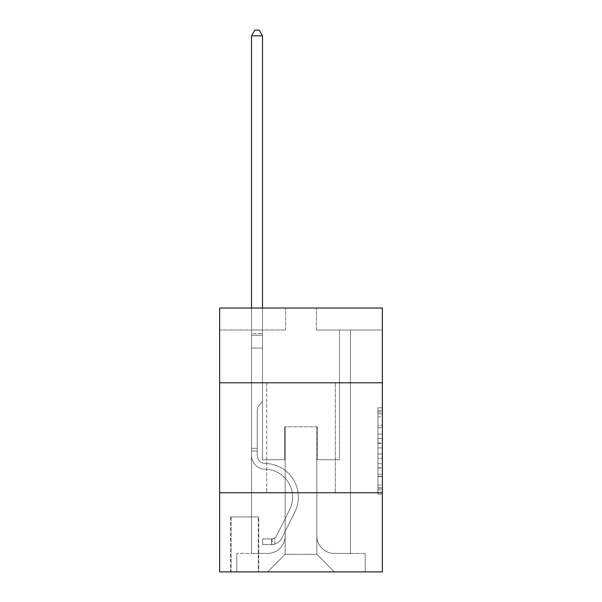 <?xml version="1.0" encoding="UTF-8"?>
<svg xmlns="http://www.w3.org/2000/svg" width="602" height="602" viewBox="0 0 602 602"><rect width="100%" height="100%" fill="white"/><g stroke="black" fill="none" stroke-linecap="round" stroke-linejoin="round"><path stroke-width="0.45" stroke-dasharray="3.01 2.26" d="M377.958 434.125L377.958 447.941L382.36 447.941L382.36 489.81L382.36 412.114L382.36 447.941L377.958 447.941L377.958 410.82L377.958 494.129L377.958 407.795L377.958 488.087L382.36 488.087L377.958 488.087L382.36 488.087L377.958 488.087L377.958 474.271L377.958 494.129L382.36 494.129L382.36 407.795L382.36 487.868L382.36 453.983L377.958 453.983L382.36 453.983L382.36 474.271L382.36 413.837L377.958 413.837L382.36 413.837L382.36 494.129L382.36 412.114L382.36 494.129L377.958 494.129L377.958 407.795L382.36 407.795L382.36 412.114L382.36 407.795L382.36 412.114L382.36 407.795L382.36 410.82L382.36 407.795L377.958 407.795L377.958 413.837L382.36 413.837L377.958 413.837L377.958 434.125L382.36 434.125M335.299 382.797L335.299 492.745L266.701 492.745L335.299 492.745L266.701 492.745L335.299 492.745L335.299 382.797L266.701 382.797L266.701 492.745L266.701 382.797L335.299 382.797M258.785 516.93L230.634 516.93L258.785 516.93L258.785 571.9L230.634 571.9L258.785 571.9M230.634 516.93L230.634 571.9M382.36 442.763L382.36 438.444L382.36 442.763L377.958 442.763L377.958 425.388L377.958 476.536L377.958 463.698L382.36 463.698L377.958 463.698L377.958 494.129L382.36 494.129L377.958 494.129L382.36 494.129L377.958 494.129L377.958 407.795L382.36 407.795L377.958 407.795L382.36 407.795L377.958 407.795L377.958 442.763L382.36 442.763M382.36 492.745L382.36 571.9L219.64 571.9L219.64 492.745L382.36 492.745L382.36 308.036L316.389 308.036L382.36 308.036L382.36 330.024L382.36 308.036L219.64 308.036L285.611 308.036L219.64 308.036L219.64 330.024L285.611 330.024L219.64 330.024L219.64 308.036L219.64 382.797L382.36 382.797L219.64 382.797L219.64 492.745L382.36 492.745L219.64 492.745M251.523 330.024L251.523 553.426L267.574 553.426A17.593 17.593 0 0 0 285.167 535.84L285.167 426.773L285.167 554.307L285.167 426.773L285.167 554.307L285.167 426.773L316.833 426.773L316.833 535.84A17.593 17.593 0 0 0 334.426 553.426L350.477 553.426L350.477 330.024L350.477 553.426L350.477 330.024L350.477 553.426L350.477 330.024L350.477 553.426L350.477 330.024L350.477 553.426L350.477 330.024L350.477 553.426L350.477 330.024L350.477 553.426L350.477 330.024L350.477 553.426L350.477 330.024L350.477 553.426L350.477 330.024L350.477 553.426L350.477 330.024L350.477 553.426L350.477 330.024L350.477 553.426L350.477 330.024L350.477 553.426L365.203 553.426L334.426 553.426L350.477 553.426L334.426 553.426L350.477 553.426L334.426 553.426L350.477 553.426L334.426 553.426L350.477 553.426L334.426 553.426L350.477 553.426L334.426 553.426L350.477 553.426L334.426 553.426L350.477 553.426L334.426 553.426L350.477 553.426L334.426 553.426L350.477 553.426L334.426 553.426L350.477 553.426L334.426 553.426L350.477 553.426L350.477 330.024L339.483 330.024L350.477 330.024L339.483 330.024L350.477 330.024L339.483 330.024L350.477 330.024L339.483 330.024L350.477 330.024L339.483 330.024L350.477 330.024L339.483 330.024L350.477 330.024L339.483 330.024L350.477 330.024L339.483 330.024L350.477 330.024L339.483 330.024L350.477 330.024L339.483 330.024L350.477 330.024L339.483 330.024L350.477 330.024L339.483 330.024L350.477 330.024L339.483 330.024L350.477 330.024L350.477 553.426L334.426 553.426A17.593 17.593 0 0 1 316.833 535.84A17.593 17.593 0 0 0 334.426 553.426A17.593 17.593 0 0 1 316.833 535.84A17.593 17.593 0 0 0 334.426 553.426A17.593 17.593 0 0 1 316.833 535.84A17.593 17.593 0 0 0 334.426 553.426A17.593 17.593 0 0 1 316.833 535.84A17.593 17.593 0 0 0 334.426 553.426A17.593 17.593 0 0 1 316.833 535.84A17.593 17.593 0 0 0 334.426 553.426A17.593 17.593 0 0 1 316.833 535.84A17.593 17.593 0 0 0 334.426 553.426A17.593 17.593 0 0 1 316.833 535.84A17.593 17.593 0 0 0 334.426 553.426A17.593 17.593 0 0 1 316.833 535.84A17.593 17.593 0 0 0 334.426 553.426A17.593 17.593 0 0 1 316.833 535.84A17.593 17.593 0 0 0 334.426 553.426A17.593 17.593 0 0 1 316.833 535.84A17.593 17.593 0 0 0 334.426 553.426A17.593 17.593 0 0 1 316.833 535.84A17.593 17.593 0 0 0 334.426 553.426A17.593 17.593 0 0 1 316.833 535.84L316.833 426.773L316.833 554.307L285.167 554.307L316.833 554.307L334.426 571.9L365.203 571.9L267.574 571.9L334.426 571.9L316.833 554.307L334.426 571.9L316.833 554.307L316.833 426.773L316.833 554.307L316.833 426.773L284.731 426.773L284.731 459.755L262.517 459.755L262.517 330.024L251.523 330.024L251.523 553.426L267.574 553.426A17.593 17.593 0 0 0 285.167 535.84L285.167 426.773L284.731 426.773L284.731 459.755L262.517 459.755L262.517 330.024L251.523 330.024L251.523 553.426L267.574 553.426L236.797 553.426L267.574 553.426L251.523 553.426L251.523 330.024L251.523 553.426L251.523 330.024L251.523 553.426L251.523 330.024L251.523 553.426L251.523 330.024L251.523 553.426L251.523 330.024L251.523 553.426L251.523 330.024L251.523 553.426L251.523 330.024L251.523 553.426L251.523 330.024L251.523 553.426L251.523 330.024L251.523 553.426L251.523 330.024L251.523 553.426L251.523 330.024L262.517 330.024L251.523 330.024L262.517 330.024L251.523 330.024L262.517 330.024L251.523 330.024L262.517 330.024L251.523 330.024L262.517 330.024L251.523 330.024L262.517 330.024L251.523 330.024L262.517 330.024L251.523 330.024L262.517 330.024L251.523 330.024L262.517 330.024L251.523 330.024L262.517 330.024L251.523 330.024L262.517 330.024L251.523 330.024L262.517 330.024L251.523 330.024L251.523 553.426L251.523 330.024M285.167 535.84L285.167 426.773L284.731 426.773L284.731 459.755L262.517 459.755L262.517 330.024L262.517 459.755L262.517 330.024L262.517 459.755L262.517 330.024L262.517 459.755L262.517 330.024L262.517 459.755L262.517 330.024L262.517 459.755L262.517 330.024L262.517 459.755L262.517 330.024L262.517 459.755L262.517 330.024L262.517 459.755L262.517 330.024L262.517 459.755L262.517 330.024L262.517 459.755L262.517 330.024L262.517 459.755L262.517 330.024L262.517 459.755L284.731 459.755L262.517 459.755L284.731 459.755L262.517 459.755L284.731 459.755L262.517 459.755L284.731 459.755L262.517 459.755L284.731 459.755L262.517 459.755L284.731 459.755L262.517 459.755L284.731 459.755L262.517 459.755L284.731 459.755L262.517 459.755L284.731 459.755L262.517 459.755L284.731 459.755L262.517 459.755L284.731 459.755L262.517 459.755L284.731 459.755L284.731 426.773L284.731 459.755L284.731 426.773L284.731 459.755L284.731 426.773L284.731 459.755L284.731 426.773L284.731 459.755L284.731 426.773L284.731 459.755L284.731 426.773L284.731 459.755L284.731 426.773L284.731 459.755L284.731 426.773L284.731 459.755L284.731 426.773L284.731 459.755L284.731 426.773L284.731 459.755L284.731 426.773L284.731 459.755L284.731 426.773L285.167 426.773L284.731 426.773L285.167 426.773L284.731 426.773L285.167 426.773L284.731 426.773L285.167 426.773L284.731 426.773L285.167 426.773L284.731 426.773L285.167 426.773L284.731 426.773L285.167 426.773L284.731 426.773L285.167 426.773L284.731 426.773L285.167 426.773L284.731 426.773L285.167 426.773L284.731 426.773L285.167 426.773L284.731 426.773L285.167 426.773L285.167 535.84A17.593 17.593 0 0 1 267.574 553.426A17.593 17.593 0 0 0 285.167 535.84A17.593 17.593 0 0 1 267.574 553.426A17.593 17.593 0 0 0 285.167 535.84A17.593 17.593 0 0 1 267.574 553.426A17.593 17.593 0 0 0 285.167 535.84A17.593 17.593 0 0 1 267.574 553.426A17.593 17.593 0 0 0 285.167 535.84A17.593 17.593 0 0 1 267.574 553.426A17.593 17.593 0 0 0 285.167 535.84A17.593 17.593 0 0 1 267.574 553.426A17.593 17.593 0 0 0 285.167 535.84A17.593 17.593 0 0 1 267.574 553.426A17.593 17.593 0 0 0 285.167 535.84A17.593 17.593 0 0 1 267.574 553.426A17.593 17.593 0 0 0 285.167 535.84A17.593 17.593 0 0 1 267.574 553.426A17.593 17.593 0 0 0 285.167 535.84A17.593 17.593 0 0 1 267.574 553.426A17.593 17.593 0 0 0 285.167 535.84A17.593 17.593 0 0 1 267.574 553.426A17.593 17.593 0 0 0 285.167 535.84M382.36 330.024L316.389 330.024L382.36 330.024M231.078 571.9L258.341 571.9L231.078 571.9L231.078 516.93L258.341 516.93L258.341 571.9L258.341 516.93L231.078 516.93L231.078 571.9M236.797 571.9L267.574 571.9L285.167 554.307L267.574 571.9L285.167 554.307L267.574 571.9L236.797 571.9L236.797 553.426L236.797 571.9M317.269 426.773L316.833 426.773L317.269 426.773L316.833 426.773L317.269 426.773L316.833 426.773L317.269 426.773L316.833 426.773L317.269 426.773L316.833 426.773L317.269 426.773L316.833 426.773L317.269 426.773L316.833 426.773L317.269 426.773L316.833 426.773L317.269 426.773L316.833 426.773L317.269 426.773L316.833 426.773L317.269 426.773L316.833 426.773L317.269 426.773L316.833 426.773L317.269 426.773L316.833 426.773L317.269 426.773L317.269 459.755L317.269 426.773M316.389 330.024L316.389 308.036L316.389 330.024M285.611 330.024L285.611 308.036L285.611 330.024M365.203 553.426L365.203 571.9L365.203 553.426M339.483 330.024L339.483 459.755L317.269 459.755L339.483 459.755L317.269 459.755L339.483 459.755L317.269 459.755L339.483 459.755L317.269 459.755L339.483 459.755L317.269 459.755L339.483 459.755L317.269 459.755L339.483 459.755L317.269 459.755L339.483 459.755L317.269 459.755L339.483 459.755L317.269 459.755L339.483 459.755L317.269 459.755L339.483 459.755L317.269 459.755L339.483 459.755L317.269 459.755L339.483 459.755L317.269 459.755L339.483 459.755L339.483 330.024M382.36 382.797L219.64 382.797M377.958 447.941L382.36 447.941L377.958 447.941M377.958 410.82L377.958 407.795L377.958 410.82L382.36 410.82L377.958 410.82M377.958 476.325L377.958 458.303L377.958 476.325L382.36 476.325L377.958 476.325M377.958 458.303L377.958 453.983L382.36 453.983L377.958 453.983L377.958 458.303L382.36 458.303L377.958 458.303M377.958 425.388L377.958 413.837L377.958 425.388L382.36 425.388L377.958 425.388M377.958 407.795L382.36 407.795L377.958 407.795L377.958 412.114L377.958 407.795L382.36 407.795M377.958 494.129L382.36 494.129L377.958 494.129L377.958 489.81L377.958 494.129M257.242 448.324L257.242 450.966L251.523 450.966L251.523 448.324L251.523 455.368L251.523 35.819L251.523 348.054L251.523 35.819L262.517 35.819L262.517 333.546L262.517 35.819L251.523 35.819L254.827 30.1L259.221 30.1L254.827 30.1L251.523 35.819L251.523 348.054L251.523 35.819L262.517 35.819L259.221 30.1L262.517 35.819L262.517 348.054L251.523 348.054L251.523 35.819L254.827 30.1L259.221 30.1L254.827 30.1L251.523 35.819L251.523 348.054L251.523 35.819L262.517 35.819L251.523 35.819L254.827 30.1L259.221 30.1L262.517 35.819L259.221 30.1L254.827 30.1L251.523 35.819L251.523 348.054L251.523 35.819L262.517 35.819L262.517 333.546L262.517 35.819L251.523 35.819L254.827 30.1L259.221 30.1L262.517 35.819L259.221 30.1L254.827 30.1L251.523 35.819L251.523 348.054L251.523 35.819L262.517 35.819L262.517 335.186L262.517 35.819L251.523 35.819L254.827 30.1L259.221 30.1L262.517 35.819L259.221 30.1L254.827 30.1L251.523 35.819L251.523 348.054L251.523 35.819L262.517 35.819L262.517 401.707L260.041 404.183A9.557 9.557 -35.3 0 0 257.242 410.94A9.557 9.557 144.7 0 1 260.041 404.183L262.517 401.707L262.517 348.054L251.523 348.054L251.523 335.186L251.523 455.368A13.854 13.854 -35.3 0 0 265.158 469.221A13.854 13.854 144.7 0 1 251.523 455.368L251.523 348.054L262.517 348.054L262.517 35.819L251.523 35.819L254.827 30.1L259.221 30.1L262.517 35.819L259.221 30.1L254.827 30.1L251.523 35.819L251.523 335.186L251.523 35.819L262.517 35.819L262.517 401.707L260.041 404.183A9.557 9.557 -59.4 0 0 257.242 410.94A9.557 9.557 120.6 0 1 260.041 404.183L262.517 401.707L262.517 348.054L251.523 348.054L251.523 455.368A13.854 13.854 -59.4 0 0 265.158 469.221A13.854 13.854 144.7 0 1 251.523 455.368L251.523 348.054L262.517 348.054L262.517 35.819L251.523 35.819L254.827 30.1L259.221 30.1L262.517 35.819L259.221 30.1L254.827 30.1L251.523 35.819L251.523 348.054L262.517 348.054L262.517 401.707L260.041 404.183A9.557 9.557 -59.4 0 0 257.242 410.94A9.557 9.557 120.6 0 1 260.041 404.183L262.517 401.707L262.517 335.186L262.517 348.054L251.523 348.054L251.523 455.368A13.854 13.854 -59.4 0 0 265.158 469.221A13.854 13.854 144.7 0 1 251.523 455.368L251.523 348.054L262.517 348.054L262.517 401.707L260.041 404.183A9.557 9.557 -59.4 0 0 257.242 410.94A9.557 9.557 120.6 0 1 260.041 404.183L262.517 401.707L262.517 333.546L262.517 348.054L251.523 348.054L251.523 455.368A13.854 13.854 -59.4 0 0 265.158 469.221A27.925 27.925 144.7 0 1 289.667 509.683A27.925 27.925 -35.3 0 0 265.158 469.221A13.854 13.854 120.6 0 1 251.523 455.368L251.523 348.054L262.517 348.054L262.517 401.707L260.041 404.183A9.557 9.557 -59.4 0 0 257.242 410.94A9.557 9.557 120.6 0 1 260.041 404.183L262.517 401.707L262.517 35.819L262.517 348.054L251.523 348.054L251.523 455.368A13.854 13.854 -59.4 0 0 265.158 469.221A13.854 13.854 120.6 0 1 251.523 455.368L251.523 348.054L262.517 348.054L262.517 401.707L260.041 404.183A9.557 9.557 -59.4 0 0 257.242 410.94A9.557 9.557 120.6 0 1 260.041 404.183L262.517 401.707L262.517 35.819L251.523 35.819L262.517 35.819L259.221 30.1L262.517 35.819L262.517 348.054L251.523 348.054L251.523 455.368A13.854 13.854 -59.4 0 0 265.158 469.221A13.854 13.854 120.6 0 1 251.523 455.368L251.523 348.054L262.517 348.054L262.517 401.707L260.041 404.183A9.557 9.557 -59.4 0 0 257.242 410.94A9.557 9.557 120.6 0 1 260.041 404.183L262.517 401.707L262.517 35.819L251.523 35.819L254.827 30.1L259.221 30.1L254.827 30.1L251.523 35.819L251.523 333.546L251.523 35.819L262.517 35.819L259.221 30.1L262.517 35.819L262.517 348.054L251.523 348.054L251.523 455.368A13.854 13.854 -59.4 0 0 265.158 469.221A27.925 27.925 120.6 0 1 289.667 509.683A27.925 27.925 -35.3 0 0 265.158 469.221A13.854 13.854 120.6 0 1 251.523 455.368L251.523 348.054L262.517 348.054L262.517 401.707L260.041 404.183A9.557 9.557 -59.4 0 0 257.242 410.94A9.557 9.557 120.6 0 1 260.041 404.183L262.517 401.707L262.517 35.819L251.523 35.819L254.827 30.1L259.221 30.1L254.827 30.1L251.523 35.819L251.523 335.186L251.523 35.819L262.517 35.819L259.221 30.1L262.517 35.819L262.517 348.054L251.523 348.054L251.523 455.368A13.854 13.854 -59.4 0 0 265.158 469.221A13.854 13.854 120.6 0 1 251.523 455.368L251.523 348.054L262.517 348.054L262.517 401.707L260.041 404.183A9.557 9.557 -59.4 0 0 257.242 410.94A9.557 9.557 120.6 0 1 260.041 404.183L262.517 401.707L262.517 35.819L251.523 35.819L254.827 30.1L259.221 30.1L254.827 30.1L251.523 35.819L251.523 455.368A13.854 13.854 -59.4 0 0 265.158 469.221A13.854 13.854 120.6 0 1 251.523 455.368L251.523 348.054L262.517 348.054L262.517 401.707L260.041 404.183A9.557 9.557 -59.4 0 0 257.242 410.94A9.557 9.557 120.6 0 1 260.041 404.183L262.517 401.707L262.517 348.054L251.523 348.054L251.523 455.368A13.854 13.854 -59.4 0 0 265.158 469.221A27.925 27.925 120.6 0 1 289.667 509.683A27.925 27.925 -35.3 0 0 265.158 469.221A13.854 13.854 120.6 0 1 251.523 455.368L251.523 348.054L262.517 348.054L262.517 335.186L262.517 401.707L260.041 404.183A9.557 9.557 -59.4 0 0 257.242 410.94A9.557 9.557 120.6 0 1 260.041 404.183L262.517 401.707L262.517 348.054L251.523 348.054L251.523 455.368A13.854 13.854 -59.4 0 0 265.158 469.221A13.854 13.854 120.6 0 1 251.523 455.368L251.523 348.054L262.517 348.054L262.517 333.546L262.517 401.707L260.041 404.183A9.557 9.557 -59.4 0 0 257.242 410.94A9.557 9.557 120.6 0 1 260.041 404.183L262.517 401.707L262.517 348.054L251.523 348.054L251.523 455.368A13.854 13.854 -59.4 0 0 265.158 469.221A13.854 13.854 120.6 0 1 251.523 455.368L251.523 348.054L262.517 348.054L262.517 35.819L259.221 30.1L262.517 35.819L262.517 401.707L260.041 404.183A9.557 9.557 -59.4 0 0 257.242 410.94A9.557 9.557 120.6 0 1 260.041 404.183L262.517 401.707L262.517 348.054L251.523 348.054L251.523 455.368L251.523 450.966L257.242 450.966L257.242 448.324L251.523 448.324L257.242 448.324L257.242 455.368L257.242 410.94L257.242 455.368A8.135 8.135 -35.3 0 0 265.249 463.502A8.135 8.135 144.7 0 1 257.242 455.368L257.242 410.94L257.242 455.368L257.242 448.324L251.523 448.324L257.242 448.324L257.242 455.368A8.135 8.135 -59.4 0 0 265.249 463.502A8.135 8.135 144.7 0 1 257.242 455.368L257.242 410.94L257.242 455.368A8.135 8.135 -59.4 0 0 265.249 463.502A8.135 8.135 144.7 0 1 257.242 455.368L257.242 410.94L257.242 455.368L257.242 448.324L251.523 448.324L257.242 448.324L257.242 455.368A8.135 8.135 -59.4 0 0 265.249 463.502A33.644 33.644 144.7 0 1 294.777 512.257A33.644 33.644 -35.3 0 0 265.249 463.502A8.135 8.135 120.6 0 1 257.242 455.368L257.242 410.94L257.242 455.368A8.135 8.135 -59.4 0 0 265.249 463.502A8.135 8.135 120.6 0 1 257.242 455.368L257.242 410.94L257.242 455.368L257.242 448.324L251.523 448.324L257.242 448.324L257.242 455.368A8.135 8.135 -59.4 0 0 265.249 463.502A8.135 8.135 120.6 0 1 257.242 455.368L257.242 410.94L257.242 455.368A8.135 8.135 -59.4 0 0 265.249 463.502A33.644 33.644 120.6 0 1 294.777 512.257A33.644 33.644 -35.3 0 0 265.249 463.502A8.135 8.135 120.6 0 1 257.242 455.368L257.242 410.94L257.242 455.368L257.242 448.324L251.523 448.324L257.242 448.324L257.242 455.368A8.135 8.135 -59.4 0 0 265.249 463.502A8.135 8.135 120.6 0 1 257.242 455.368L257.242 410.94L257.242 455.368A8.135 8.135 -59.4 0 0 265.249 463.502A8.135 8.135 120.6 0 1 257.242 455.368L257.242 410.94L257.242 455.368L257.242 448.324L251.523 448.324L257.242 448.324L257.242 455.368A8.135 8.135 -59.4 0 0 265.249 463.502A33.644 33.644 120.6 0 1 294.777 512.257A33.644 33.644 -35.3 0 0 265.249 463.502A8.135 8.135 120.6 0 1 257.242 455.368L257.242 410.94L257.242 455.368A8.135 8.135 -59.4 0 0 265.249 463.502A8.135 8.135 120.6 0 1 257.242 455.368L257.242 410.94L257.242 455.368L257.242 448.324L251.523 448.324M271.532 544.629A11.656 11.656 -35.3 0 0 281.728 538.211L294.777 512.257A33.644 33.644 -59.4 0 0 265.249 463.502A8.135 8.135 120.6 0 1 257.242 455.368A8.135 8.135 -59.4 0 0 265.249 463.502A33.644 33.644 120.6 0 1 294.777 512.257A33.644 33.644 -59.4 0 0 265.249 463.502A8.135 8.135 120.6 0 1 257.242 455.368L257.242 410.94L257.242 455.368A8.135 8.135 -59.4 0 0 265.249 463.502A8.135 8.135 120.6 0 1 257.242 455.368A8.135 8.135 120.6 0 0 265.249 463.502A33.644 33.644 120.6 0 1 294.777 512.257A33.644 33.644 -59.4 0 0 265.249 463.502A8.135 8.135 120.6 0 1 257.242 455.368A8.135 8.135 120.6 0 0 265.249 463.502A8.135 8.135 120.6 0 1 257.242 455.368A8.135 8.135 120.6 0 0 265.249 463.502A33.644 33.644 120.6 0 1 294.777 512.257L281.728 538.211L294.777 512.257A33.644 33.644 -59.4 0 0 265.249 463.502A8.135 8.135 120.6 0 1 257.242 455.368A8.135 8.135 120.6 0 0 265.249 463.502A33.644 33.644 120.6 0 1 294.777 512.257A33.644 33.644 -59.4 0 0 265.249 463.502A8.135 8.135 120.6 0 1 257.242 455.368A8.135 8.135 120.6 0 0 265.249 463.502A8.135 8.135 120.6 0 1 257.242 455.368A8.135 8.135 120.6 0 0 265.249 463.502A33.644 33.644 120.6 0 1 294.777 512.257A33.644 33.644 -59.4 0 0 265.249 463.502A8.135 8.135 120.6 0 1 257.242 455.368A8.135 8.135 120.6 0 0 265.249 463.502A33.644 33.644 120.6 0 1 294.777 512.257L281.728 538.211A11.656 11.656 144.7 0 1 274.836 544.088A11.656 11.656 -35.3 0 0 281.728 538.211L294.777 512.257A33.644 33.644 -59.4 0 0 265.249 463.502A8.135 8.135 120.6 0 1 257.242 455.368A8.135 8.135 120.6 0 0 265.249 463.502A8.135 8.135 120.6 0 1 257.242 455.368A8.135 8.135 120.6 0 0 265.249 463.502A33.644 33.644 120.6 0 1 294.777 512.257A33.644 33.644 -59.4 0 0 265.249 463.502A8.135 8.135 120.6 0 1 257.242 455.368A8.135 8.135 120.6 0 0 265.249 463.502A33.644 33.644 120.6 0 1 294.777 512.257A33.644 33.644 -59.4 0 0 265.249 463.502A8.135 8.135 120.6 0 1 257.242 455.368A8.135 8.135 120.6 0 0 265.249 463.502A8.135 8.135 120.6 0 1 257.242 455.368A8.135 8.135 120.6 0 0 265.249 463.502A33.644 33.644 120.6 0 1 294.777 512.257L281.728 538.211L294.777 512.257A33.644 33.644 -59.4 0 0 265.249 463.502A8.135 8.135 120.6 0 1 257.242 455.368A8.135 8.135 120.6 0 0 265.249 463.502A33.644 33.644 120.6 0 1 294.777 512.257A33.644 33.644 -59.4 0 0 265.249 463.502A33.644 33.644 -59.4 0 1 294.777 512.257L281.728 538.211L294.777 512.257A33.644 33.644 -59.4 0 0 265.249 463.502A33.644 33.644 -59.4 0 1 294.777 512.257A33.644 33.644 -59.4 0 0 265.249 463.502A33.644 33.644 -59.4 0 1 294.777 512.257L281.728 538.211A11.656 11.656 120.6 0 1 274.836 544.088C271.442 544.81 271.442 544.81 274.836 544.088C271.442 544.81 271.442 544.81 274.836 544.088A11.656 11.656 -59.4 0 0 281.728 538.211L294.777 512.257A33.644 33.644 -59.4 0 0 265.249 463.502A33.644 33.644 -59.4 0 1 294.777 512.257L281.728 538.211L294.777 512.257A33.644 33.644 -59.4 0 0 265.249 463.502A33.644 33.644 -59.4 0 1 294.777 512.257A33.644 33.644 -59.4 0 0 265.249 463.502A33.644 33.644 -59.4 0 1 294.777 512.257L281.728 538.211L294.777 512.257A33.644 33.644 -59.4 0 0 265.249 463.502A33.644 33.644 -59.4 0 1 294.777 512.257L281.728 538.211A11.656 11.656 120.6 0 1 274.836 544.088C271.442 544.81 271.442 544.81 274.836 544.088C271.442 544.81 271.442 544.81 274.836 544.088A11.656 11.656 -59.4 0 0 281.728 538.211L294.777 512.257A33.644 33.644 -59.4 0 0 265.249 463.502A33.644 33.644 -59.4 0 1 294.777 512.257A33.644 33.644 -59.4 0 0 265.249 463.502A33.644 33.644 -59.4 0 1 294.777 512.257L281.728 538.211L294.777 512.257A33.644 33.644 -59.4 0 0 265.249 463.502A33.644 33.644 -59.4 0 1 294.777 512.257L281.728 538.211L294.777 512.257A33.644 33.644 -59.4 0 0 265.249 463.502A33.644 33.644 -59.4 0 1 294.777 512.257A33.644 33.644 -59.4 0 0 265.249 463.502A33.644 33.644 -59.4 0 1 294.777 512.257L281.728 538.211A11.656 11.656 120.6 0 1 274.836 544.088C271.442 544.81 271.442 544.81 274.836 544.088C271.442 544.81 271.442 544.81 274.836 544.088A11.656 11.656 -59.4 0 0 281.728 538.211L294.777 512.257A33.644 33.644 -59.4 0 0 265.249 463.502A33.644 33.644 -59.4 0 1 294.777 512.257L281.728 538.211A11.656 11.656 120.6 0 1 274.836 544.088C271.442 544.81 271.442 544.81 274.836 544.088C271.442 544.81 271.442 544.81 274.836 544.088A11.656 11.656 -59.4 0 0 281.728 538.211L294.777 512.257L281.728 538.211A11.656 11.656 120.6 0 1 274.836 544.088C271.442 544.81 271.442 544.81 274.836 544.088C271.442 544.81 271.442 544.81 274.836 544.088A11.656 11.656 -59.4 0 0 281.728 538.211L294.777 512.257L281.728 538.211A11.656 11.656 120.6 0 1 274.836 544.088C271.442 544.81 271.442 544.81 274.836 544.088C271.442 544.81 271.442 544.81 274.836 544.088A11.656 11.656 -59.4 0 0 281.728 538.211L294.777 512.257L281.728 538.211A11.656 11.656 120.6 0 1 274.836 544.088C271.442 544.81 271.442 544.81 274.836 544.088C271.442 544.81 271.442 544.81 274.836 544.088A11.656 11.656 -59.4 0 0 281.728 538.211L294.777 512.257L281.728 538.211A11.656 11.656 120.6 0 1 274.836 544.088C271.442 544.81 271.442 544.81 274.836 544.088C271.442 544.81 271.442 544.81 274.836 544.088A11.656 11.656 -59.4 0 0 281.728 538.211L294.777 512.257L281.728 538.211A11.656 11.656 120.6 0 1 274.836 544.088C271.442 544.81 271.442 544.81 274.836 544.088C271.442 544.81 271.442 544.81 274.836 544.088A11.656 11.656 -59.4 0 0 281.728 538.211L294.777 512.257L281.728 538.211A11.656 11.656 120.6 0 1 274.836 544.088C271.442 544.81 271.442 544.81 274.836 544.088C271.442 544.81 271.442 544.81 274.836 544.088A11.656 11.656 -59.4 0 0 281.728 538.211L294.777 512.257L281.728 538.211A11.656 11.656 120.6 0 1 274.836 544.088C271.442 544.81 271.442 544.81 274.836 544.088C271.442 544.81 271.442 544.81 274.836 544.088A11.656 11.656 -59.4 0 0 281.728 538.211L294.777 512.257L281.728 538.211A11.656 11.656 120.6 0 1 274.836 544.088C271.442 544.81 271.442 544.81 274.836 544.088C271.442 544.81 271.442 544.81 274.836 544.088A11.656 11.656 -59.4 0 0 281.728 538.211A11.656 11.656 -35.3 0 1 271.532 544.629L271.532 538.91A5.937 5.937 -35.3 0 0 276.619 535.645L289.667 509.683A27.925 27.925 -59.4 0 0 265.158 469.221A27.925 27.925 120.6 0 1 289.667 509.683A27.925 27.925 -59.4 0 0 265.158 469.221A13.854 13.854 120.6 0 1 251.523 455.368A13.854 13.854 -59.4 0 0 265.158 469.221A13.854 13.854 120.6 0 1 251.523 455.368A13.854 13.854 120.6 0 0 265.158 469.221A27.925 27.925 120.6 0 1 289.667 509.683A27.925 27.925 -59.4 0 0 265.158 469.221A13.854 13.854 120.6 0 1 251.523 455.368A13.854 13.854 120.6 0 0 265.158 469.221A13.854 13.854 120.6 0 1 251.523 455.368A13.854 13.854 120.6 0 0 265.158 469.221A27.925 27.925 120.6 0 1 289.667 509.683L276.619 535.645L289.667 509.683A27.925 27.925 -59.4 0 0 265.158 469.221A13.854 13.854 120.6 0 1 251.523 455.368A13.854 13.854 120.6 0 0 265.158 469.221A27.925 27.925 120.6 0 1 289.667 509.683A27.925 27.925 -59.4 0 0 265.158 469.221A13.854 13.854 120.6 0 1 251.523 455.368A13.854 13.854 120.6 0 0 265.158 469.221A13.854 13.854 120.6 0 1 251.523 455.368A13.854 13.854 120.6 0 0 265.158 469.221A27.925 27.925 120.6 0 1 289.667 509.683A27.925 27.925 -59.4 0 0 265.158 469.221A13.854 13.854 120.6 0 1 251.523 455.368A13.854 13.854 120.6 0 0 265.158 469.221A27.925 27.925 120.6 0 1 289.667 509.683L276.619 535.645A5.937 5.937 144.7 0 1 274.836 537.759C271.502 539.294 271.502 539.294 274.836 537.759C271.502 539.294 271.502 539.294 274.836 537.759A5.937 5.937 -35.3 0 0 276.619 535.645L289.667 509.683A27.925 27.925 -59.4 0 0 265.158 469.221A13.854 13.854 120.6 0 1 251.523 455.368A13.854 13.854 120.6 0 0 265.158 469.221A13.854 13.854 120.6 0 1 251.523 455.368A13.854 13.854 120.6 0 0 265.158 469.221A27.925 27.925 120.6 0 1 289.667 509.683A27.925 27.925 -59.4 0 0 265.158 469.221A13.854 13.854 120.6 0 1 251.523 455.368A13.854 13.854 120.6 0 0 265.158 469.221A27.925 27.925 120.6 0 1 289.667 509.683A27.925 27.925 -59.4 0 0 265.158 469.221A13.854 13.854 120.6 0 1 251.523 455.368A13.854 13.854 120.6 0 0 265.158 469.221A13.854 13.854 120.6 0 1 251.523 455.368A13.854 13.854 120.6 0 0 265.158 469.221A27.925 27.925 120.6 0 1 289.667 509.683L276.619 535.645L289.667 509.683A27.925 27.925 -59.4 0 0 265.158 469.221A13.854 13.854 120.6 0 1 251.523 455.368A13.854 13.854 120.6 0 0 265.158 469.221A27.925 27.925 120.6 0 1 289.667 509.683A27.925 27.925 -59.4 0 0 265.158 469.221A27.925 27.925 -59.4 0 1 289.667 509.683L276.619 535.645L289.667 509.683A27.925 27.925 -59.4 0 0 265.158 469.221A27.925 27.925 -59.4 0 1 289.667 509.683A27.925 27.925 -59.4 0 0 265.158 469.221A27.925 27.925 -59.4 0 1 289.667 509.683L276.619 535.645A5.937 5.937 120.6 0 1 274.836 537.759C271.502 539.294 271.502 539.294 274.836 537.759C271.502 539.294 271.502 539.294 274.836 537.759A5.937 5.937 -59.4 0 0 276.619 535.645L289.667 509.683A27.925 27.925 -59.4 0 0 265.158 469.221A27.925 27.925 -59.4 0 1 289.667 509.683L276.619 535.645L289.667 509.683A27.925 27.925 -59.4 0 0 265.158 469.221A27.925 27.925 -59.4 0 1 289.667 509.683A27.925 27.925 -59.4 0 0 265.158 469.221A27.925 27.925 -59.4 0 1 289.667 509.683L276.619 535.645L289.667 509.683A27.925 27.925 -59.4 0 0 265.158 469.221A27.925 27.925 -59.4 0 1 289.667 509.683L276.619 535.645A5.937 5.937 120.6 0 1 274.836 537.759C271.502 539.294 271.502 539.294 274.836 537.759C271.502 539.294 271.502 539.294 274.836 537.759A5.937 5.937 -59.4 0 0 276.619 535.645L289.667 509.683A27.925 27.925 -59.4 0 0 265.158 469.221A27.925 27.925 -59.4 0 1 289.667 509.683A27.925 27.925 -59.4 0 0 265.158 469.221A27.925 27.925 -59.4 0 1 289.667 509.683L276.619 535.645L289.667 509.683A27.925 27.925 -59.4 0 0 265.158 469.221A27.925 27.925 -59.4 0 1 289.667 509.683L276.619 535.645L289.667 509.683A27.925 27.925 -59.4 0 0 265.158 469.221A27.925 27.925 -59.4 0 1 289.667 509.683A27.925 27.925 -59.4 0 0 265.158 469.221A27.925 27.925 -59.4 0 1 289.667 509.683L276.619 535.645A5.937 5.937 120.6 0 1 274.836 537.759C271.502 539.294 271.502 539.294 274.836 537.759C271.502 539.294 271.502 539.294 274.836 537.759A5.937 5.937 -59.4 0 0 276.619 535.645L289.667 509.683A27.925 27.925 -59.4 0 0 265.158 469.221A27.925 27.925 -59.4 0 1 289.667 509.683L276.619 535.645A5.937 5.937 120.6 0 1 274.836 537.759C271.502 539.294 271.502 539.294 274.836 537.759C271.502 539.294 271.502 539.294 274.836 537.759A5.937 5.937 -59.4 0 0 276.619 535.645L289.667 509.683L276.619 535.645A5.937 5.937 120.6 0 1 274.836 537.759C271.502 539.294 271.502 539.294 274.836 537.759C271.502 539.294 271.502 539.294 274.836 537.759A5.937 5.937 -59.4 0 0 276.619 535.645L289.667 509.683L276.619 535.645A5.937 5.937 120.6 0 1 274.836 537.759C271.502 539.294 271.502 539.294 274.836 537.759C271.502 539.294 271.502 539.294 274.836 537.759A5.937 5.937 -59.4 0 0 276.619 535.645L289.667 509.683L276.619 535.645A5.937 5.937 120.6 0 1 274.836 537.759C271.502 539.294 271.502 539.294 274.836 537.759C271.502 539.294 271.502 539.294 274.836 537.759A5.937 5.937 -59.4 0 0 276.619 535.645L289.667 509.683L276.619 535.645A5.937 5.937 120.6 0 1 274.836 537.759C271.502 539.294 271.502 539.294 274.836 537.759C271.502 539.294 271.502 539.294 274.836 537.759A5.937 5.937 -59.4 0 0 276.619 535.645L289.667 509.683L276.619 535.645A5.937 5.937 120.6 0 1 274.836 537.759C271.502 539.294 271.502 539.294 274.836 537.759C271.502 539.294 271.502 539.294 274.836 537.759A5.937 5.937 -59.4 0 0 276.619 535.645L289.667 509.683L276.619 535.645A5.937 5.937 120.6 0 1 274.836 537.759C271.502 539.294 271.502 539.294 274.836 537.759C271.502 539.294 271.502 539.294 274.836 537.759A5.937 5.937 -59.4 0 0 276.619 535.645L289.667 509.683L276.619 535.645A5.937 5.937 120.6 0 1 274.836 537.759C271.502 539.294 271.502 539.294 274.836 537.759C271.502 539.294 271.502 539.294 274.836 537.759A5.937 5.937 -59.4 0 0 276.619 535.645L289.667 509.683L276.619 535.645A5.937 5.937 120.6 0 1 274.836 537.759C271.502 539.294 271.502 539.294 274.836 537.759C271.502 539.294 271.502 539.294 274.836 537.759A5.937 5.937 -59.4 0 0 276.619 535.645A5.937 5.937 -35.3 0 1 271.532 538.91L271.532 544.629L262.743 544.637L271.532 544.629A11.656 11.656 -59.4 0 0 281.728 538.211A11.656 11.656 -59.4 0 1 271.532 544.629L271.532 538.91L262.743 538.918L271.532 538.91A5.937 5.937 -59.4 0 0 276.619 535.645A5.937 5.937 -59.4 0 1 271.532 538.91L271.532 544.629L262.743 544.637L262.743 538.918L262.743 544.637L271.532 544.629A11.656 11.656 -59.4 0 0 281.728 538.211A11.656 11.656 -59.4 0 1 271.532 544.629L271.532 538.91L262.743 538.918L271.532 538.91A5.937 5.937 -59.4 0 0 276.619 535.645A5.937 5.937 -59.4 0 1 271.532 538.91L271.532 544.629L262.743 544.637L262.743 538.918L262.743 544.637L271.532 544.629A11.656 11.656 -59.4 0 0 281.728 538.211A11.656 11.656 -59.4 0 1 271.532 544.629L271.532 538.91L262.743 538.918L271.532 538.91A5.937 5.937 -59.4 0 0 276.619 535.645A5.937 5.937 -59.4 0 1 271.532 538.91L271.532 544.629L262.743 544.637L262.743 538.918L262.743 544.637L271.532 544.629A11.656 11.656 -59.4 0 0 281.728 538.211A11.656 11.656 -59.4 0 1 271.532 544.629L271.532 538.91L262.743 538.918L271.532 538.91A5.937 5.937 -59.4 0 0 276.619 535.645A5.937 5.937 -59.4 0 1 271.532 538.91L271.532 544.629L262.743 544.637L262.743 538.918L262.743 544.637L271.532 544.629A11.656 11.656 -59.4 0 0 281.728 538.211A11.656 11.656 -59.4 0 1 271.532 544.629L271.532 538.91L262.743 538.918L271.532 538.91A5.937 5.937 -59.4 0 0 276.619 535.645A5.937 5.937 -59.4 0 1 271.532 538.91L271.532 544.629L262.743 544.637L262.743 538.918L262.743 544.637L271.532 544.629A11.656 11.656 -59.4 0 0 281.728 538.211A11.656 11.656 -59.4 0 1 271.532 544.629L271.532 538.91L262.743 538.918L271.532 538.91A5.937 5.937 -59.4 0 0 276.619 535.645A5.937 5.937 -59.4 0 1 271.532 538.91L271.532 544.629L262.743 544.637L262.743 538.918L262.743 544.637L271.532 544.629A11.656 11.656 -59.4 0 0 281.728 538.211A11.656 11.656 -59.4 0 1 271.532 544.629L271.532 538.91L262.743 538.918L271.532 538.91A5.937 5.937 -59.4 0 0 276.619 535.645A5.937 5.937 -59.4 0 1 271.532 538.91L271.532 544.629L262.743 544.637L262.743 538.918L262.743 544.637L271.532 544.629A11.656 11.656 -59.4 0 0 281.728 538.211A11.656 11.656 -59.4 0 1 271.532 544.629L271.532 538.91L262.743 538.918L271.532 538.91A5.937 5.937 -59.4 0 0 276.619 535.645A5.937 5.937 -59.4 0 1 271.532 538.91L271.532 544.629L262.743 544.637L262.743 538.918L262.743 544.637L271.532 544.629A11.656 11.656 -59.4 0 0 281.728 538.211A11.656 11.656 -59.4 0 1 271.532 544.629L271.532 538.91L262.743 538.918L271.532 538.91A5.937 5.937 -59.4 0 0 276.619 535.645A5.937 5.937 -59.4 0 1 271.532 538.91L271.532 544.629L262.743 544.637L262.743 538.918L262.743 544.637L271.532 544.629A11.656 11.656 -59.4 0 0 281.728 538.211A11.656 11.656 -59.4 0 1 271.532 544.629L271.532 538.91L262.743 538.918L271.532 538.91A5.937 5.937 -59.4 0 0 276.619 535.645A5.937 5.937 -59.4 0 1 271.532 538.91L271.532 544.629L262.743 544.637L262.743 538.918L262.743 544.637L271.532 544.629A11.656 11.656 -59.4 0 0 281.728 538.211A11.656 11.656 -59.4 0 1 271.532 544.629L271.532 538.91L262.743 538.918L271.532 538.91A5.937 5.937 -59.4 0 0 276.619 535.645A5.937 5.937 -59.4 0 1 271.532 538.91L271.532 544.629L262.743 544.637L262.743 538.918L262.743 544.637L271.532 544.629A11.656 11.656 -59.4 0 0 281.728 538.211A11.656 11.656 -59.4 0 1 271.532 544.629L271.532 538.91L262.743 538.918L271.532 538.91A5.937 5.937 -59.4 0 0 276.619 535.645A5.937 5.937 -59.4 0 1 271.532 538.91L271.532 544.629L262.743 544.637L262.743 538.918L262.743 544.637L271.532 544.629M251.523 308.036L251.523 35.819L262.517 35.819L251.523 35.819L254.827 30.1L259.221 30.1L254.827 30.1L251.523 35.819L251.523 333.546L251.523 35.819L262.517 35.819L259.221 30.1L262.517 35.819L262.517 333.546L262.517 35.819L251.523 35.819L254.827 30.1L259.221 30.1L254.827 30.1L251.523 35.819L262.517 35.819L259.221 30.1L262.517 35.819L262.517 308.036M262.743 538.918L271.314 538.918L262.743 538.918L262.743 544.637L262.743 538.918M251.523 333.546L251.523 335.186L251.523 333.546L262.517 333.546L251.523 333.546M274.836 544.088C271.442 544.81 271.442 544.81 274.836 544.088C271.442 544.81 271.442 544.81 274.836 544.088L274.836 537.759L274.836 544.088M262.517 35.819L259.221 30.1L254.827 30.1L251.523 35.819M377.958 474.271L382.36 474.271L377.958 474.271M377.958 467.799L382.36 467.799M377.958 427.653L382.36 427.653L377.958 427.653M377.958 412.114L382.36 412.114M377.958 489.81L382.36 489.81M377.958 485.061L382.36 485.061M377.958 416.862L382.36 416.862M377.958 443.621L382.36 443.621L377.958 443.621M377.958 468.01L382.36 468.01L377.958 468.01M377.958 476.536L382.36 476.536L377.958 476.536M377.958 438.444L382.36 438.444L377.958 438.444M251.523 335.186L262.517 335.186L251.523 335.186M257.242 450.966L251.523 450.966L257.242 450.966M377.958 487.868L382.36 487.868M377.958 488.087L382.36 488.087M377.958 413.837L382.36 413.837M272.194 538.85L272.194 544.599"/><path stroke-width="0.9" d="M382.36 382.797L382.36 308.036L219.64 308.036L219.64 382.797L382.36 382.797L382.36 571.9L219.64 571.9L219.64 382.797M382.36 492.745L219.64 492.745M262.517 308.036L262.517 35.819L251.523 35.819L251.523 308.036M251.523 35.819L254.827 30.1L259.221 30.1L262.517 35.819"/></g></svg>
